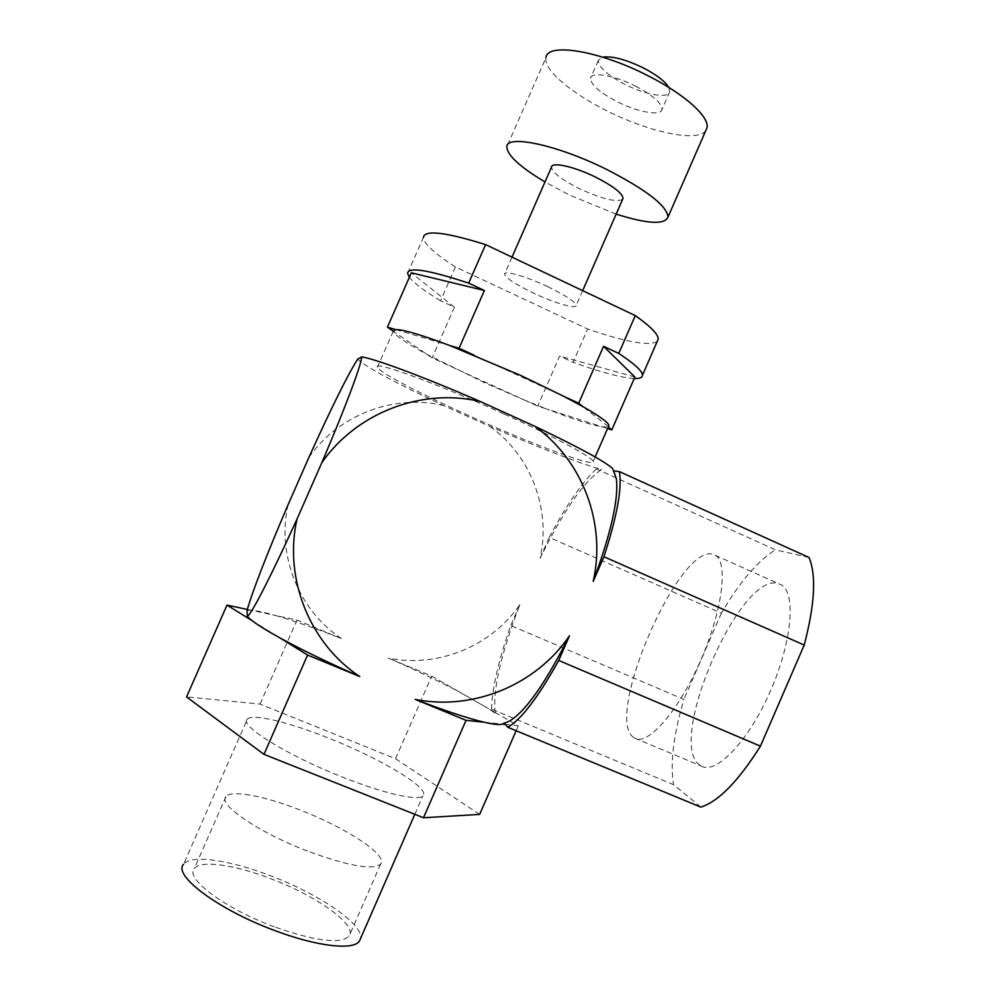<?xml version="1.0" encoding="UTF-8"?>
<svg xmlns="http://www.w3.org/2000/svg" width="996" height="996" viewBox="0 0 996 996"><rect width="100%" height="100%" fill="white"/><g stroke="black" fill="none" stroke-linecap="round" stroke-linejoin="round"><path stroke-width="0.75" stroke-dasharray="4.98 3.74" d="M699.964 765.227C665.465 742.929 740.588 569.949 778.648 583.718L781.175 584.801C796.314 592.657 792.131 642.121 770.082 691.822C748.22 741.622 715.813 775.05 701.196 766.011L699.964 765.227M633.531 737.389C603.626 716.933 679.471 542.646 713.061 554.374L715.277 555.32C728.537 562.329 722.411 611.407 700.163 661.568C678.077 711.841 647.3 746.39 634.601 738.123L633.531 737.389M274.161 926.778C225.108 908.713 184.658 878.348 194.295 868.612C200.42 859.772 234.894 864.814 270.738 878.684C316.728 895.902 358.062 925.321 349.086 936.24C340.134 944.345 315.159 941.195 274.161 926.778M307.341 851.02C258.574 832.444 217.29 804.096 225.968 796.551C231.284 789.517 265.048 796.128 300.73 810.258C346.496 827.9 388.565 855.527 380.609 864.105C372.479 870.33 348.065 865.96 307.341 851.02M247.394 719.087C252.598 713.161 290.284 722.561 330.535 738.883C382.016 759.35 430.72 788.62 422.914 795.767C418.718 801.419 383.721 793.625 341.715 776.78C286.4 755.018 238.592 725.088 247.394 719.087L183.563 864.279C190.609 854.195 229.927 860.034 270.526 875.758C319.031 893.997 363.938 924.413 360.552 938.493M668.764 87.399L669.748 91.694C668.69 98.903 645.458 94.919 624.94 84.374C607.336 75.061 598.459 67.106 598.31 60.482L602.642 57.146M635.473 86.129C653.139 95.529 661.967 103.31 661.979 109.46C661.02 116.408 637.888 112.224 617.333 101.717C599.704 92.466 590.765 84.635 590.516 78.236C591.188 71.376 614.345 75.273 635.473 86.129M705.815 130.563C698.022 142.714 649.268 132.281 606.825 110.768C570.994 93.076 543.106 69.508 545.982 57.631L506.827 146.723M616.163 214.115L569.799 195.216L544.999 181.969M622.637 199.325C616.424 202.574 601.97 199.001 579.261 188.58C561.495 179.591 552.245 172.457 551.498 167.154M547.613 286.624C565.616 295.401 575.14 301.664 576.198 305.423C576.51 309.519 554.324 303.008 533.47 293.073C515.53 284.408 505.893 278.096 504.561 274.124C504.013 270.041 526.162 276.378 547.613 286.624M504.25 414.124C555.096 437.132 592.894 457.525 593.193 461.472C595.832 468.12 530.756 443.743 469.29 415.867C420.872 394.08 378.667 372.031 377.434 367.213C372.778 360.154 437.306 383.609 504.25 414.124M524.967 400.292L483.956 382.439L427.01 354.377C405.882 342.91 394.628 335.191 393.258 331.257L432.152 357.925L524.967 400.292L546.381 408.895L537.74 406.119L524.967 400.292M607.585 428.529L602.281 426.836C591.238 425.031 572.6 419.055 546.381 408.895L602.281 426.836L608.245 427.023M608.419 426.612L583.009 406.692M479.649 814.404L395.549 758.74L260.081 704.072L186.551 696.926M657.223 341.416C649.554 346.347 626.36 342.213 587.665 329.029L573.098 362.307L559.652 356.07L537.74 406.119M407.601 273.34L423.387 237.471C423.898 243.734 434.58 253.569 455.421 266.953L587.665 329.029M473.909 355.074L564.246 396.57M395.736 329.614L449.819 345.537M489.92 426.425C531.042 455.558 551.249 509.491 540.081 558.283C563.462 510.786 583.967 481.205 601.609 469.552C577.12 462.493 539.894 448.125 489.92 426.425L443.531 405.509C395.91 383.174 367.263 367.761 357.589 359.245M612.727 468.705L613.661 470.946M809.038 557.499L775.423 549.829L596.405 468.954L601.609 469.552M484.131 722.212L502.333 724.104M505.246 724.403L518.306 725.76L493.904 711.767L495.249 713.26C492.51 690.676 500.727 654.447 519.875 604.572C491.626 646.018 438.028 668.241 388.415 658.107C414.647 669.598 438.016 680.729 458.546 691.498L488.824 708.853L431.704 676.11L388.415 658.107M700.885 807.121L673.57 784.674L491.563 709.152L493.904 711.767L488.824 708.853L495.249 713.26M247.058 610.361L251.141 610.262C256.632 610.66 264.787 612.403 275.593 615.491L247.294 609.44M260.081 704.072L296.995 620.072L275.593 615.491C293.683 620.72 315.583 628.389 341.292 638.498C298.9 610.448 276.577 555.32 288.006 504.897M308.959 457.289C338.466 414.759 394.179 393.731 443.531 405.509M596.405 468.954C582.15 482.226 566.425 505.034 549.207 537.379L721.378 613.175C739.58 582.15 757.595 561.034 775.423 549.829M549.207 537.379L540.081 558.283M507.25 722.05L503.802 722.785L502.88 723.88M491.563 709.152C492.099 688.485 498.486 660.609 510.724 625.513L683.928 699.416C673.495 734.388 670.034 762.812 673.57 784.674M519.875 604.572L510.724 625.513M721.378 613.175L683.928 699.416M251.839 620.496L280.013 637.95M395.549 758.74L431.704 676.11M341.292 638.498L296.995 620.072M516.14 730.728L518.306 725.76M455.421 266.953L440.556 300.78L454.425 307.216L432.152 357.925M454.425 307.216L411.348 272.792M634.888 376.986L559.652 356.07M440.556 300.78C424.271 290.894 413.875 283.063 409.368 277.274M634.215 378.542C621.79 377.833 601.422 372.429 573.098 362.307M225.968 796.551L194.295 868.612M414.822 814.305L422.914 795.767M669.748 91.694L661.979 109.46M582.672 290.645L576.198 305.423M595.172 456.965L593.193 461.472M393.258 331.257L377.434 367.213M512.006 257.155L504.561 274.124M598.31 60.482L590.516 78.236M380.609 864.105L349.086 936.24M634.601 738.123L701.196 766.011M715.277 555.32L781.175 584.801"/><path stroke-width="1.49" d="M360.552 938.493L359.419 941.108C353.568 950.558 316.84 946.536 274.41 930.413C218.448 909.821 172.569 875.247 183.563 864.279M602.642 57.146C612.191 55.851 625.787 59.449 643.428 67.952C656.588 74.825 665.042 81.299 668.764 87.399M545.982 57.631C547.14 42.28 599.355 50.634 647.711 75.596C684.775 94.184 710.024 117.229 706.948 127.949L705.815 130.563M544.999 181.969C519.775 166.855 507.051 155.102 506.827 146.723C506.74 134.174 557.897 145.092 606.614 169.407C646.79 190.112 667.245 206.023 667.98 217.128C664.569 224.934 647.3 223.926 616.163 214.115M512.006 257.155L551.498 167.154C551.622 161.551 574.319 166.556 595.596 177.139C613.412 186.252 622.562 193.349 623.035 198.416L622.637 199.325M423.387 237.471C424.483 229.665 445.212 232.043 485.587 244.618L468.668 283.138L484.405 290.508L411.348 272.792L387.419 327.161L393.246 331.17L395.736 329.614C402.969 329.39 420.997 334.706 449.819 345.537L521.107 375.617L564.246 396.57L583.009 406.692C599.716 416.228 608.357 422.491 608.917 425.479L608.419 426.612M247.294 609.44L227.001 605.095L186.551 696.926L263.977 754.346L423.499 817.753L479.649 814.404L516.14 730.728M485.587 244.618L635.286 315.608C650.762 326.564 658.406 334.407 658.219 339.15L657.223 341.416M361.673 356.904C375.231 358.821 424.794 377.285 480.346 401.562C422.404 387.631 356.668 412.419 321.795 462.729C345.575 407.127 361.648 363.938 361.673 356.904L357.589 359.245C347.641 374.994 331.431 407.675 308.959 457.289L288.006 504.897C266.38 555.432 252.735 590.591 247.058 610.361L247.344 616.661C251.789 613.561 272.207 573.833 297.02 519.041C283.487 578.676 309.893 643.727 359.793 676.558C328.269 662.689 301.676 649.815 280.013 637.95C267.252 630.904 257.864 625.09 251.839 620.496L247.344 616.661M480.346 401.562L534.752 426.251C579.684 447.702 605.668 461.858 612.727 468.705L616.312 478.603C618.827 498.598 611.121 532.848 593.205 581.353C606.365 523.983 582.909 460.588 534.752 426.251M619.388 471.618C622.251 487.754 617.097 516.127 603.925 556.752L804.208 645.047C814.828 604.51 816.446 575.327 809.038 557.499L619.388 471.618L613.661 470.946L616.312 478.603M502.88 723.88L502.096 724.204C499.32 725.013 493.331 724.353 484.131 722.212C467.871 718.365 444.913 710.758 415.232 699.404C473.561 711.057 536.346 684.625 569.463 635.809C545.198 683.63 525.129 712.078 509.267 721.179L507.25 722.05M504.275 723.32L507.848 727.304L700.885 807.121C718.502 801.506 738.347 781.188 760.434 746.153L558.719 660.46C538.114 697.312 521.157 719.585 507.848 727.304M558.719 660.46L569.463 635.809M297.02 519.041L321.795 462.729M760.434 746.153L804.208 645.047M593.205 581.353L603.925 556.752M263.977 754.346L307.59 655.044L359.793 676.558M423.499 817.753L466.041 720.345L484.131 722.212M415.232 699.404L466.041 720.345M502.382 724.104L505.246 724.403M280.013 637.95L307.59 655.044M227.001 605.095L251.839 620.496M564.246 396.57L578.688 403.206L583.009 406.692M608.245 427.023L611.793 429.886L607.585 428.529M387.419 327.161L395.736 329.614M449.819 345.537L459.056 348.251L473.909 355.074M484.405 290.508L459.056 348.251M635.286 315.608L618.765 353.418L603.564 346.297L578.688 403.206M603.564 346.297L634.888 376.986L611.793 429.886M409.368 277.274L407.601 273.34C408.211 266.617 428.566 269.891 468.668 283.138M618.765 353.418C634.489 363.826 642.395 371.085 642.482 375.181C642.445 377.609 639.681 378.717 634.215 378.542M359.419 941.108L414.822 814.305M706.948 127.949L667.98 217.128M623.035 198.416L582.672 290.645M608.917 425.479L595.172 456.965M502.096 724.204L509.267 721.179M658.219 339.15L642.482 375.181"/></g></svg>
